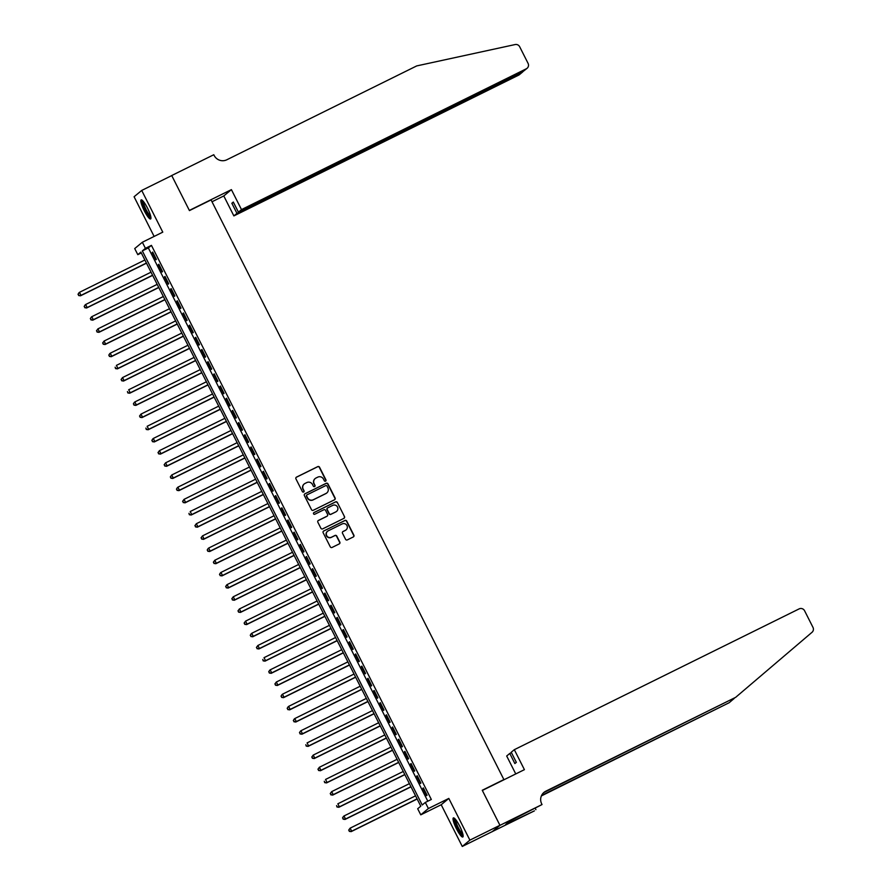 <?xml version="1.0" encoding="UTF-8"?>
<svg xmlns="http://www.w3.org/2000/svg" width="891" height="891" viewBox="0 0 891 891"><rect width="100%" height="100%" fill="white"/><g stroke="black" fill="none" stroke-linecap="round" stroke-linejoin="round"><path stroke-width="1.34" d="M325.56 481.173A0.936 0.924 50.3 0 0 325.961 479.926L319.546 467.229A1.337 1.314 50.3 0 0 317.764 466.617L296.525 477.108A1.337 1.314 50.3 0 0 295.946 478.89L302.372 491.587A0.936 0.924 50.3 0 0 303.786 491.899A0.936 0.924 50.3 0 0 304.02 490.774L303.185 489.126A4.288 4.21 50.3 0 1 305.034 483.434L306.805 482.566A4.288 4.21 50.3 0 1 312.507 484.526L313.342 486.163A0.936 0.924 50.3 0 0 314.757 486.475A0.936 0.924 50.3 0 0 314.991 485.35L314.155 483.702A4.288 4.21 50.3 0 1 316.004 478.01L317.775 477.142A4.288 4.21 50.3 0 1 323.478 479.102L324.302 480.739A0.936 0.924 50.3 0 0 325.56 481.173M325.627 481.129A0.936 0.924 50.3 0 0 325.75 480.093L319.334 467.396A1.337 1.314 50.3 0 0 317.552 466.784L296.324 477.275A1.337 1.314 50.3 0 0 296.18 477.364M303.686 491.977A0.936 0.924 50.3 0 0 303.809 490.941L303.185 489.126M314.657 486.553A0.936 0.924 50.3 0 0 314.779 485.517L314.155 483.702M459.689 826.124A10.647 2.038 -116.3 0 0 453.363 817.905A10.647 2.038 -116.3 0 0 456.47 828.786A10.647 2.038 -116.3 0 0 462.808 837.005A10.647 2.038 -116.3 0 0 459.689 826.124M147.505 208.093A10.647 2.038 -116.3 0 0 141.179 199.885A10.647 2.038 -116.3 0 0 144.286 210.766A10.647 2.038 -116.3 0 0 150.612 218.974A10.647 2.038 -116.3 0 0 147.505 208.093M345.552 539.289A1.337 1.314 50.3 0 0 347.334 539.901L353.293 536.961A1.337 1.314 50.3 0 0 353.872 535.179L346.744 521.079A1.337 1.314 50.3 0 0 344.962 520.467L323.734 530.958A1.337 1.314 50.3 0 0 323.155 532.74L330.283 546.84A1.337 1.314 50.3 0 0 332.065 547.453L339.259 543.9A1.337 1.314 50.3 0 0 339.827 542.118L336.787 536.081A1.337 1.314 50.3 0 0 335.005 535.469L331.43 537.24A3.586 3.519 50.3 0 1 327.532 531.281A3.586 3.519 50.3 0 1 328.2 530.836L342.177 523.93A3.586 3.519 50.3 0 1 346.087 529.889A3.586 3.519 50.3 0 1 345.407 530.323L343.08 531.481A1.337 1.314 50.3 0 0 342.5 533.252L345.552 539.289M425.319 802.435L428.393 808.527L420.775 814.842L417.69 808.75L420.786 806.188L140.889 252.097L137.804 254.659L134.719 248.567L142.348 242.252L145.422 248.333L142.337 250.894L422.223 804.996L425.319 802.435L431.322 799.461L151.437 245.37L145.422 248.333M142.348 242.252L162.775 232.15L141.714 190.44L171.751 175.583L189.438 210.599L211.067 199.907L503.883 779.569L482.254 790.272L499.94 825.278L469.891 840.135L448.819 798.425L428.393 808.527M334.515 499.784A1.337 1.314 50.3 0 0 335.094 498.002L327.966 483.902A1.337 1.314 50.3 0 0 326.184 483.29L304.945 493.781A1.337 1.314 50.3 0 0 304.377 495.563L311.494 509.663A1.337 1.314 50.3 0 0 313.287 510.276L334.515 499.784M337.355 502.491L344.483 516.591A1.337 1.314 50.3 0 1 343.904 518.373L322.676 528.864A1.337 1.314 50.3 0 1 320.894 528.252L317.842 522.215A1.337 1.314 50.3 0 1 318.41 520.444L327.03 516.179A1.337 1.314 50.3 0 0 327.598 514.408L325.583 510.398A1.337 1.314 50.3 0 0 323.801 509.786L314.835 514.218A0.936 0.924 50.3 0 1 313.81 512.659A0.936 0.924 50.3 0 1 313.988 512.548L335.573 501.878A1.337 1.314 50.3 0 1 337.355 502.491L344.483 516.591M499.94 825.278L492.311 831.593L462.273 846.45L469.891 840.135M141.714 190.44L134.084 196.755L154.121 236.427M156.393 259.392L152.706 252.086L152.194 252.509L155.88 259.816L156.393 259.392M162.552 271.566L158.854 264.259L158.342 264.694L162.028 272L162.552 271.566M168.7 283.75L165.013 276.444L164.49 276.867L168.187 284.173L168.7 283.75M174.848 295.923L171.161 288.617L170.649 289.052L174.335 296.358L174.848 295.923M181.007 308.108L177.309 300.802L176.797 301.225L180.483 308.531L181.007 308.108M187.155 320.281L183.468 312.975L182.945 313.398L186.642 320.704L187.155 320.281M193.302 332.454L189.616 325.148L189.104 325.583L192.79 332.889L193.302 332.454M199.461 344.639L195.764 337.333L195.252 337.756L198.938 345.062L199.461 344.639M205.609 356.812L201.923 349.506L201.399 349.94L205.097 357.246L205.609 356.812M211.757 368.997L208.071 361.69L207.558 362.114L211.245 369.42L211.757 368.997M217.916 381.17L214.219 373.864L213.706 374.287L217.393 381.593L217.916 381.17M224.064 393.354L220.378 386.037L219.854 386.471L223.552 393.777L224.064 393.354M230.212 405.528L226.526 398.221L226.013 398.645L229.7 405.951L230.212 405.528M236.371 417.701L232.674 410.395L232.161 410.829L235.848 418.135L236.371 417.701M242.519 429.885L238.833 422.579L238.309 423.002L242.007 430.308L242.519 429.885M248.667 442.059L244.98 434.752L244.468 435.176L248.155 442.493L248.667 442.059M254.826 454.243L251.128 446.937L250.616 447.36L254.303 454.666L254.826 454.243M260.974 466.416L257.287 459.11L256.764 459.533L260.462 466.839L260.974 466.416M267.122 478.59L263.435 471.283L262.923 471.718L266.609 479.024L267.122 478.59M273.281 490.774L269.583 483.468L269.071 483.891L272.757 491.197L273.281 490.774M279.429 502.947L275.731 495.641L275.219 496.075L278.916 503.382L279.429 502.947M285.577 515.132L281.89 507.825L281.378 508.249L285.064 515.555L285.577 515.132M291.736 527.305L288.038 519.999L287.526 520.422L291.212 527.728L291.736 527.305M297.884 539.489L294.186 532.172L293.674 532.606L297.371 539.913L297.884 539.489M304.031 551.663L300.345 544.356L299.833 544.78L303.519 552.086L304.031 551.663M310.191 563.836L306.493 556.53L305.981 556.964L309.667 564.27L310.191 563.836M316.338 576.02L312.641 568.714L312.128 569.137L315.826 576.444L316.338 576.02M322.486 588.194L318.8 580.887L318.287 581.311L321.974 588.628L322.486 588.194M328.634 600.378L324.948 593.072L324.435 593.495L328.122 600.801L328.634 600.378M334.793 612.551L331.096 605.245L330.583 605.668L334.281 612.975L334.793 612.551M340.941 624.725L337.255 617.418L336.731 617.853L340.429 625.159L340.941 624.725M347.089 636.909L343.403 629.603L342.89 630.026L346.577 637.332L347.089 636.909M353.248 649.082L349.55 641.776L349.038 642.211L352.736 649.517L353.248 649.082M359.396 661.267L355.709 653.961L355.186 654.384L358.884 661.69L359.396 661.267M365.544 673.44L361.857 666.134L361.345 666.557L365.032 673.863L365.544 673.44M371.703 685.613L368.005 678.307L367.493 678.742L371.179 686.048L371.703 685.613M377.851 697.798L374.164 690.492L373.641 690.915L377.339 698.221L377.851 697.798M383.999 709.971L380.312 702.665L379.8 703.099L383.486 710.405L383.999 709.971M390.158 722.155L386.46 714.849L385.948 715.273L389.634 722.579L390.158 722.155M396.306 734.329L392.619 727.023L392.096 727.446L395.793 734.752L396.306 734.329M402.454 746.513L398.767 739.207L398.255 739.63L401.941 746.936L402.454 746.513M408.613 758.687L404.915 751.38L404.403 751.804L408.089 759.11L408.613 758.687M414.76 770.86L411.074 763.554L410.551 763.988L414.248 771.294L414.76 770.86M420.908 783.044L417.222 775.738L416.71 776.161L420.396 783.467L420.908 783.044M151.437 245.37L148.34 247.932L427.814 801.198M422.857 788.346L426.544 795.652L427.067 795.217L423.37 787.911L422.857 788.346L423.448 788.056M503.203 780.137L503.883 779.569M448.819 798.425L441.201 804.74L462.273 846.45M441.201 804.74L420.775 814.842M141.313 252.921L137.804 254.659M148.34 247.932L142.337 250.894M152.194 252.509L152.773 252.22M158.342 264.694L158.932 264.404M164.49 276.867L165.08 276.578M170.649 289.052L171.228 288.762M176.797 301.225L177.387 300.935M182.945 313.398L183.535 313.109M189.104 325.583L189.683 325.293M195.252 337.756L195.842 337.466M201.399 349.94L201.99 349.651M207.558 362.114L208.138 361.824M213.706 374.287L214.297 373.997M219.854 386.471L220.445 386.182M226.013 398.645L226.592 398.355M232.161 410.829L232.74 410.539M238.309 423.002L238.899 422.713M244.468 435.176L245.047 434.897M250.616 447.36L251.195 447.07M256.764 459.533L257.354 459.244M262.923 471.718L263.502 471.428M269.071 483.891L269.65 483.601M275.219 496.075L275.809 495.786M281.378 508.249L281.957 507.959M287.526 520.422L288.105 520.132M293.674 532.606L294.264 532.317M299.833 544.78L300.412 544.49M305.981 556.964L306.56 556.675M312.128 569.137L312.719 568.848M318.287 581.311L318.867 581.032M324.435 593.495L325.015 593.206M330.583 605.668L331.174 605.379M336.731 617.853L337.321 617.563M342.89 630.026L343.469 629.737M349.038 642.211L349.628 641.921M355.186 654.384L355.776 654.094M361.345 666.557L361.924 666.268M367.493 678.742L368.083 678.452M373.641 690.915L374.231 690.625M379.8 703.099L380.379 702.81M385.948 715.273L386.538 714.983M392.096 727.446L392.686 727.156M398.255 739.63L398.834 739.341M404.403 751.804L404.993 751.514M410.551 763.988L411.141 763.698M416.71 776.161L417.289 775.872M315.091 478.623A4.288 4.21 50.3 0 0 313.955 483.88M304.121 484.047A4.288 4.21 50.3 0 0 302.985 489.304M334.66 499.695A1.337 1.314 50.3 0 0 334.882 498.18L327.765 484.069A1.337 1.314 50.3 0 0 325.972 483.457L304.744 493.959A1.337 1.314 50.3 0 0 304.599 494.037M326.975 486.029A0.936 0.924 50.3 0 0 325.727 485.606L307.094 494.817A0.936 0.924 50.3 0 0 306.693 496.064L307.562 497.791A4.288 4.21 50.3 0 0 313.276 499.751L326.017 493.458A4.288 4.21 50.3 0 0 327.855 487.767L326.975 486.029M306.816 495.028A0.936 0.924 50.3 0 0 306.482 496.231L306.693 496.064M326.707 493.013A4.288 4.21 50.3 0 1 325.805 493.625L313.064 499.929A4.288 4.21 50.3 0 1 307.362 497.969L306.482 496.231M344.049 518.284A1.337 1.314 50.3 0 0 344.271 516.769M326.819 516.357L327.03 516.179A1.337 1.314 50.3 0 1 326.819 516.357L318.21 520.611A1.337 1.314 50.3 0 0 318.065 520.689M337.154 502.658A1.337 1.314 50.3 0 0 335.361 502.045L313.777 512.715A0.936 0.924 50.3 0 0 313.71 512.759M335.963 511.768A3.586 3.519 50.3 0 0 337.299 506.656A3.586 3.519 50.3 0 0 332.733 505.375L327.81 507.803A1.337 1.314 50.3 0 0 327.231 509.585L329.258 513.584A1.337 1.314 50.3 0 0 331.04 514.196L335.751 511.935A3.586 3.519 50.3 0 0 336.531 511.412M327.454 508.059A1.337 1.314 50.3 0 0 327.019 509.752L327.231 509.585M335.751 511.935L330.828 514.374A1.337 1.314 50.3 0 1 329.046 513.762L327.019 509.752M345.975 529.967A3.586 3.519 50.3 0 1 345.207 530.49L342.879 531.649A1.337 1.314 50.3 0 0 342.734 531.727M327.431 531.359A3.586 3.519 50.3 0 0 331.229 537.407L331.43 537.24M339.404 543.811A1.337 1.314 50.3 0 0 339.627 542.285L336.575 536.248A1.337 1.314 50.3 0 0 334.793 535.647L331.229 537.407M353.437 536.872A1.337 1.314 50.3 0 0 353.66 535.346L346.543 521.246A1.337 1.314 50.3 0 0 344.75 520.634L323.522 531.125A1.337 1.314 50.3 0 0 323.377 531.214M144.877 259.994L79.477 292.326L81.014 295.366L80.502 295.801L146.492 263.179M78.842 295.355L78.219 294.141L78.631 295.534L81.014 295.366L146.425 263.034M78.018 294.308L78.965 292.749L78.219 294.141M80.502 295.801L78.631 295.534M150.891 217.237A9.222 1.76 63.7 0 1 147.728 214.063A9.222 1.76 63.7 0 1 143.551 205.788A9.222 1.76 63.7 0 1 142.727 200.72M143.418 201.5A8.531 1.626 -116.3 0 0 148.262 213.383A8.531 1.626 -116.3 0 0 150.69 216.212M141.858 200.007A10.581 2.016 -116.3 0 0 147.861 214.82A10.581 2.016 -116.3 0 0 150.935 218.362M463.086 835.268A9.222 1.76 63.7 0 1 459.912 832.094A9.222 1.76 63.7 0 1 455.746 823.807A9.222 1.76 63.7 0 1 454.911 818.751M455.602 819.531A8.531 1.626 -116.3 0 0 460.458 831.414A8.531 1.626 -116.3 0 0 462.886 834.243M454.054 818.027A10.581 2.016 -116.3 0 0 460.046 832.851A10.581 2.016 -116.3 0 0 463.12 836.393M241.494 209.597L526.314 68.796A4.099 4.021 50.3 0 0 528.073 63.361L519.676 46.744A4.099 4.021 50.3 0 0 515.143 44.55L416.721 65.912L226.837 159.767A9.556 9.378 -129.7 0 1 214.118 155.402L213.784 154.733L171.718 175.527L189.349 210.421L231.404 189.627L241.494 209.597L238.42 212.147L233.308 202.045L231.849 203.259L236.95 213.361L233.876 215.912L518.696 75.122L521.58 72.171M236.95 213.361L522.527 72.082L519.464 74.621A4.099 4.021 -129.7 0 1 518.696 75.122M212.013 201.767L223.786 195.942L233.876 215.912M231.404 189.627L223.786 195.942M238.42 212.147L523.24 71.358L526.314 68.796M231.849 203.259L233.509 202.435M527.082 68.306L523.24 71.358M523.151 71.391L522.527 72.082M514.319 749.687L799.138 608.887A4.099 4.021 50.3 0 1 804.584 610.758L812.982 627.387A4.099 4.021 50.3 0 1 812.035 632.287L735.676 697.33L545.793 791.197A9.556 9.378 50.3 0 0 541.695 803.882L542.029 804.551L499.962 825.344L482.343 790.451L524.409 769.657L514.319 749.687L511.234 752.238L516.346 762.351L514.875 763.565L509.775 753.452L511.434 752.628M542.029 804.551L509.685 821.146L505.698 824.442L534.411 810.866L492.311 831.593M492.344 831.659L499.962 825.344M735.676 697.33L544.668 792.132A9.556 9.378 50.3 0 0 543.454 792.845M541.583 795.451L729.183 702.709L541.36 795.93M729.183 702.709L734.206 698.433M515.755 773.934L506.689 756.002L509.775 753.452M535.903 809.629L535.268 808.382M509.307 822.66L508.884 821.814M151.036 272.178L85.636 304.499L87.173 307.551L86.65 307.974L152.639 275.352M84.99 307.54L84.378 306.315L84.79 307.707L87.173 307.551L152.573 275.219M84.166 306.493L85.113 304.934L84.378 306.315M86.65 307.974L84.79 307.707M157.184 284.352L91.784 316.684L93.321 319.724L92.809 320.159L158.787 287.537M91.138 319.713L90.526 318.499L90.938 319.88L93.321 319.724L158.721 287.392M90.325 318.666L91.272 317.107L90.526 318.499M92.809 320.159L90.938 319.88M163.331 296.525L97.932 328.857L99.469 331.909L98.957 332.332L164.946 299.71M97.297 331.886L96.674 330.672L97.086 332.065L99.469 331.909L164.868 299.576M96.473 330.839L97.932 328.857L96.674 330.672M98.957 332.332L97.086 332.065M169.49 308.709L104.08 341.041L105.628 344.082L105.105 344.505L171.094 311.895M103.445 344.071L102.833 342.857L103.233 344.238L105.628 344.082L171.027 311.75M102.621 343.024L104.08 341.041L102.833 342.857M105.105 344.505L103.233 344.238M175.638 320.883L110.239 353.215L111.776 356.255L111.264 356.69L177.242 324.068M109.593 356.244L108.98 355.03L109.393 356.422L111.776 356.255L177.175 323.934M108.78 355.197L109.727 353.638L108.98 355.03M111.264 356.69L109.393 356.422M181.786 333.067L116.387 365.388L117.924 368.44L117.412 368.863L183.401 336.241M115.752 368.429L115.128 367.203L115.54 368.596L117.924 368.44L183.323 336.107M117.412 368.863L115.54 368.596M187.945 345.24L122.535 377.572L124.083 380.613L123.559 381.047L189.549 348.426M121.9 380.602L121.287 379.388L121.688 380.769L124.083 380.613L189.482 348.281M121.076 379.555L122.535 377.572L121.287 379.388M123.559 381.047L121.688 380.769M194.093 357.414L128.694 389.746L130.231 392.797L129.718 393.221L195.697 360.599M128.048 392.786L127.435 391.561L127.847 392.953L130.231 392.797L195.63 360.465M129.718 393.221L127.847 392.953M200.241 369.598L134.842 401.93L136.379 404.971L135.866 405.394L201.856 372.783M134.207 404.96L133.583 403.746L133.995 405.127L136.379 404.971L201.778 372.638M133.383 403.913L134.329 402.353L133.583 403.746M135.866 405.394L133.995 405.127M206.4 381.771L140.99 414.103L142.538 417.155L142.014 417.578L208.004 384.957M140.355 417.133L139.742 415.919L140.143 417.311L142.538 417.155L207.937 384.823M139.531 416.086L140.99 414.103L139.742 415.919M142.014 417.578L140.143 417.311M212.548 393.956L147.149 426.288L148.686 429.328L148.173 429.752L214.152 397.13M146.503 429.317L145.89 428.092L146.302 429.484L148.686 429.328L214.085 396.996M148.173 429.752L146.302 429.484M218.696 406.129L153.297 438.461L154.834 441.502L154.321 441.936L220.311 409.314M152.662 441.49L152.038 440.277L152.45 441.669L154.834 441.502L220.233 409.169M151.838 440.444L152.784 438.884L152.038 440.277M154.321 441.936L152.45 441.669M224.855 418.313L159.444 450.634L160.981 453.686L160.469 454.109L226.459 421.488M158.81 453.675L158.197 452.45L158.598 453.842L160.981 453.686L226.392 421.354M157.985 452.628L159.444 450.634L158.197 452.45M160.469 454.109L158.598 453.842M231.003 430.487L165.603 462.819L167.14 465.859L166.628 466.283L232.607 433.672M164.958 465.848L164.345 464.634L164.757 466.015L167.14 465.859L232.54 433.527M164.133 464.801L165.603 462.819L164.345 464.634M166.628 466.283L164.757 466.015M237.151 442.66L171.751 474.992L173.288 478.044L172.776 478.467L238.766 445.845M171.117 478.022L170.493 476.808L170.905 478.2L173.288 478.044L238.688 445.712M170.292 476.975L171.751 474.992L170.493 476.808M172.776 478.467L170.905 478.2M243.31 454.844L177.899 487.177L179.436 490.217L178.924 490.64L244.914 458.03M177.264 490.206L176.652 488.981L177.053 490.373L179.436 490.217L244.847 457.885M176.44 489.159L177.387 487.6L176.652 488.981M178.924 490.64L177.053 490.373M249.458 467.018L184.058 499.35L185.595 502.39L185.083 502.825L251.062 470.203M183.412 502.379L182.8 501.165L183.212 502.557L185.595 502.39L250.995 470.069M182.588 501.332L184.058 499.35L182.8 501.165M185.083 502.825L183.212 502.557M255.606 479.202L190.206 511.523L191.743 514.575L191.231 514.998L257.221 482.376M189.571 514.564L188.948 513.339L189.36 514.731L191.743 514.575L257.143 482.243M191.231 514.998L189.36 514.731M261.765 491.375L196.354 523.708L197.891 526.748L197.379 527.182L263.368 494.561M195.719 526.737L195.107 525.523L195.508 526.904L197.891 526.748L263.302 494.416M194.895 525.69L196.354 523.708L195.107 525.523M197.379 527.182L195.508 526.904M267.913 503.549L202.513 535.881L204.05 538.932L203.527 539.356L269.516 506.734M201.867 538.91L201.255 537.696L201.667 539.088L204.05 538.932L269.45 506.6M201.043 537.863L202.513 535.881L201.255 537.696M203.527 539.356L201.667 539.088M274.06 515.733L208.661 548.065L210.198 551.106L209.686 551.529L275.675 518.918M208.015 551.095L207.403 549.881L207.815 551.262L210.198 551.106L275.597 518.774M207.202 550.048L208.149 548.488L207.403 549.881M209.686 551.529L207.815 551.262M280.219 527.906L214.809 560.239L216.346 563.279L215.834 563.713L281.823 531.092M214.174 563.268L213.562 562.054L213.963 563.446L216.346 563.279L281.756 530.958M213.35 562.221L214.809 560.239L213.562 562.054M215.834 563.713L213.963 563.446M286.367 540.091L220.968 572.423L222.505 575.463L221.982 575.887L287.971 543.265M220.322 575.452L219.709 574.227L220.122 575.619L222.505 575.463L287.904 543.131M219.498 574.405L220.445 572.846L219.709 574.227M221.982 575.887L220.122 575.619M292.515 552.264L227.116 584.596L228.653 587.637L228.141 588.071L294.13 555.449M226.47 587.626L225.857 586.412L226.269 587.793L228.653 587.637L294.052 555.305M225.657 586.579L226.604 585.019L225.857 586.412M228.141 588.071L226.269 587.793M298.674 564.448L233.264 596.77L234.801 599.821L234.288 600.244L300.278 567.623M232.629 599.81L232.016 598.585L232.417 599.977L234.801 599.821L300.211 567.489M231.805 598.763L233.264 596.77L232.016 598.585M234.288 600.244L232.417 599.977M304.822 576.622L239.423 608.954L240.96 611.994L240.436 612.418L306.426 579.807M238.777 611.983L238.164 610.769L238.576 612.15L240.96 611.994L306.359 579.662M237.953 610.936L239.423 608.954L238.164 610.769M240.436 612.418L238.576 612.15M310.97 588.795L245.571 621.127L247.108 624.179L246.595 624.602L312.585 591.98M244.925 624.157L244.312 622.943L244.724 624.335L247.108 624.179L312.507 591.847M244.112 623.11L245.571 621.127L244.312 622.943M246.595 624.602L244.724 624.335M317.129 600.98L251.719 633.312L253.256 636.352L252.743 636.775L318.733 604.154M251.084 636.341L250.471 635.116L250.872 636.508L253.256 636.352L318.666 604.02M250.26 635.294L251.206 633.735L250.471 635.116M252.743 636.775L250.872 636.508M323.277 613.153L257.878 645.485L259.415 648.525L258.891 648.96L324.881 616.338M257.232 648.514L256.619 647.3L257.031 648.693L259.415 648.525L324.814 616.204M256.408 647.467L257.878 645.485L256.619 647.3M258.891 648.96L257.031 648.693M329.425 625.337L264.026 657.658L265.563 660.71L265.05 661.133L331.029 628.511M263.38 660.699L262.767 659.474L263.179 660.866L265.563 660.71L330.962 628.378M265.05 661.133L263.179 660.866M335.573 637.51L270.173 669.843L271.71 672.883L271.198 673.318L337.188 640.696M269.539 672.872L268.915 671.658L269.327 673.039L271.71 672.883L337.121 640.551M268.714 671.825L269.661 670.266L268.915 671.658M271.198 673.318L269.327 673.039M341.732 649.684L276.333 682.016L277.869 685.068L277.346 685.491L343.336 652.869M275.687 685.045L275.074 683.831L275.486 685.224L277.869 685.068L343.269 652.735M274.862 683.998L276.333 682.016L275.074 683.831M277.346 685.491L275.486 685.224M347.88 661.868L282.48 694.2L284.017 697.241L283.505 697.664L349.484 665.054M281.834 697.23L281.222 696.016L281.634 697.397L284.017 697.241L349.417 664.909M281.021 696.183L281.968 694.624L281.222 696.016M283.505 697.664L281.634 697.397M354.028 674.042L288.628 706.374L290.165 709.414L289.653 709.849L355.643 677.227M287.993 709.403L287.37 708.189L287.782 709.581L290.165 709.414L355.576 677.093M287.169 708.356L288.116 706.797L287.37 708.189M289.653 709.849L287.782 709.581M360.187 686.226L294.787 718.558L296.324 721.599L295.801 722.022L361.791 689.4M294.141 721.587L293.529 720.362L293.941 721.755L296.324 721.599L361.724 689.266M293.317 720.541L294.264 718.981L293.529 720.362M295.801 722.022L293.941 721.755M366.335 698.399L300.935 730.731L302.472 733.772L301.96 734.206L367.938 701.585M300.289 733.761L299.677 732.547L300.089 733.928L302.472 733.772L367.872 701.44M299.476 732.714L300.423 731.155L299.677 732.547M301.96 734.206L300.089 733.928M372.483 710.572L307.083 742.905L308.62 745.956L308.108 746.38L374.097 713.758M306.448 745.945L305.825 744.72L306.237 746.112L308.62 745.956L374.02 713.624M308.108 746.38L306.237 746.112M378.642 722.757L313.231 755.089L314.779 758.13L314.256 758.553L380.245 725.942M312.596 758.118L311.984 756.904L312.385 758.286L314.779 758.13L380.179 725.797M311.772 757.072L313.231 755.089L311.984 756.904M314.256 758.553L312.385 758.286M384.789 734.93L319.39 767.262L320.927 770.314L320.415 770.737L386.393 738.116M318.744 770.292L318.132 769.078L318.544 770.47L320.927 770.314L386.326 737.982M317.931 769.245L319.39 767.262L318.132 769.078M320.415 770.737L318.544 770.47M390.937 747.115L325.538 779.447L327.075 782.487L326.563 782.911L392.552 750.289M324.903 782.476L324.279 781.251L324.692 782.643L327.075 782.487L392.474 750.155M326.563 782.911L324.692 782.643M397.096 759.288L331.686 791.62L333.234 794.661L332.711 795.095L398.7 762.473M331.051 794.649L330.438 793.435L330.839 794.828L333.234 794.661L398.633 762.34M330.227 793.603L331.686 791.62L330.438 793.435M332.711 795.095L330.839 794.828M403.244 771.472L337.845 803.793L339.382 806.845L338.87 807.268L404.848 774.647M337.199 806.834L336.586 805.609L336.998 807.001L339.382 806.845L404.781 774.513M338.87 807.268L336.998 807.001M409.392 783.646L343.993 815.978L345.53 819.018L345.017 819.453L411.007 786.831M343.358 819.007L342.734 817.793L343.146 819.174L345.53 819.018L410.929 786.686M342.534 817.96L343.481 816.401L342.734 817.793M345.017 819.453L343.146 819.174M415.551 795.819L350.141 828.151L351.689 831.203L351.165 831.626L417.155 799.004M349.506 831.18L348.893 829.967L349.294 831.359L351.689 831.203L417.088 798.871M348.682 830.134L350.141 828.151L348.893 829.967M351.165 831.626L349.294 831.359M544.668 792.132L545.793 791.197"/></g></svg>
